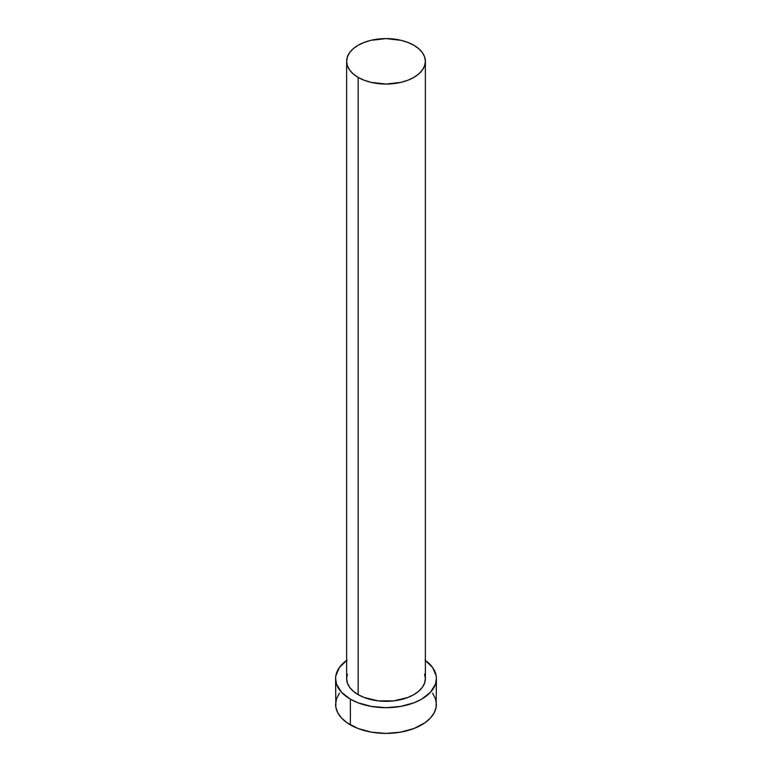 <?xml version="1.0" encoding="UTF-8"?>
<svg xmlns="http://www.w3.org/2000/svg" width="772" height="772" viewBox="0 0 772 772"><rect width="100%" height="100%" fill="white"/><g stroke="black" fill="none" stroke-linecap="round" stroke-linejoin="round"><path stroke-width="1.16" d="M346.628 61.335L347.381 65.765L349.62 70.03L353.258 73.958L358.16 77.403L364.123 80.23L370.936 82.334L386 84.061L401.064 82.334L407.877 80.23L413.84 77.403L418.742 73.958L422.38 70.03L424.619 65.765L425.372 61.335L424.619 56.896L422.38 52.631L418.742 48.704L413.84 45.258L407.877 42.431L401.064 40.327L386 38.6L370.936 40.327L364.123 42.431L358.16 45.258L353.258 48.704L349.62 52.631L347.381 56.896L346.628 61.335L346.628 678.588A39.372 22.735 0 0 0 358.16 694.655L358.16 77.403A39.372 22.735 180 0 1 346.628 61.335A39.372 22.735 180 0 1 370.936 40.327A39.372 22.735 180 0 1 413.84 45.258A39.372 22.735 180 0 1 425.372 61.335A39.372 22.735 180 0 1 401.064 82.334A39.372 22.735 180 0 1 358.16 77.403L358.16 694.655A39.372 22.735 0 0 0 401.064 699.586A39.372 22.735 0 0 0 425.372 678.588L424.619 683.017L422.38 687.283L418.742 691.21L413.84 694.655L407.877 697.483L393.681 700.879L378.319 700.879L364.123 697.483L358.16 694.655L353.258 691.21L349.62 687.283L347.381 683.017L346.628 678.588L347.381 674.149M425.372 660.417A50.402 29.095 180 0 1 436.402 678.588A50.402 29.095 180 0 1 405.29 705.463A50.402 29.095 180 0 1 350.363 699.162L350.363 724.879A50.402 29.095 0 0 0 405.29 731.181A50.402 29.095 0 0 0 436.402 704.305L435.427 698.631L432.561 693.169M339.439 693.169L336.573 698.631L335.598 704.305A50.402 29.095 0 0 0 350.363 724.879L350.363 699.162A50.402 29.095 180 0 1 335.598 678.588A50.402 29.095 180 0 1 346.628 660.417M347.043 660.128L339.439 667.452L335.849 675.732L335.598 678.588L336.573 684.262L341.552 692.301L350.363 699.162L357.996 702.781L371.371 706.428L386 707.683L400.629 706.428L414.004 702.781L421.637 699.162L430.448 692.301L435.427 684.262L436.402 678.588L436.151 675.732L432.561 667.452L424.957 660.128M424.619 674.149L425.372 678.588L425.372 61.335M335.598 678.588L335.849 707.152L337.769 712.749L341.552 718.018L347.043 722.766L357.996 728.498L371.371 732.145L386 733.4L400.629 732.145L414.004 728.498L424.957 722.766L430.448 718.018L434.231 712.749L436.151 707.152L436.402 678.588"/></g></svg>
